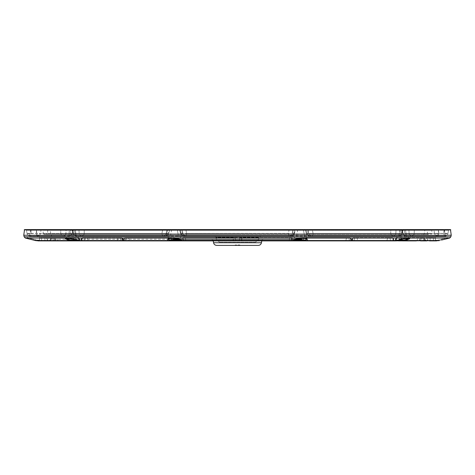 <?xml version="1.0" encoding="UTF-8"?>
<svg xmlns="http://www.w3.org/2000/svg" width="475" height="475" viewBox="0 0 475 475"><rect width="100%" height="100%" fill="white"/><g stroke="black" fill="none" stroke-linecap="round" stroke-linejoin="round"><path stroke-width="0.36" stroke-dasharray="2.38 1.78" d="M255.443 242.179L219.557 242.179L255.443 242.179L258.566 239.756L258.994 237.381L260.585 236.045L214.415 236.045L260.585 236.045M173.078 239.275L50.172 239.275L49.21 240.356L425.79 240.356L49.21 240.356L48.456 240.89L429.442 240.89M50.172 239.275L301.922 239.275M295.521 239.275L179.479 239.275M423.118 236.045L51.882 236.045L423.118 236.045L423.914 235.38L51.086 235.38L50.184 230.262L49.394 229.597L425.606 229.597L49.394 229.597M213.222 240.89L211.856 239.275L263.144 239.275L211.856 239.275M258.275 245.403L216.725 245.403M239.697 244.922L240.154 245.237L234.787 245.403L240.213 245.403L234.846 245.237L239.697 244.922L235.303 244.922M48.569 229.597L426.431 229.597L48.569 229.597L47.767 230.333L47.47 233.7L427.53 233.7L47.47 233.7L46.669 234.436L428.331 234.436L427.53 233.7L427.233 230.333L47.767 230.333L427.233 230.333L426.431 229.597M428.331 234.436L46.669 234.436M237.5 234.436L44.157 234.436L237.5 234.436M44.157 234.436L43.35 233.7L431.65 233.7L43.35 233.7L43.059 230.333L42.251 229.597L432.749 229.597L42.251 229.597M24.54 229.597L450.46 229.597M66.696 229.597L66.043 230.262L70.811 230.262L66.043 230.262L65.93 233.379L70.146 233.379A3.224 0.891 90 0 1 69.267 236.045L37.299 236.045L69.267 236.045A3.224 2.707 -90 0 0 71.933 233.379L72.812 230.262L73.364 230.179L72.812 230.262L71.933 233.379A3.224 2.707 90 0 1 69.267 236.045A3.224 0.891 90 0 0 70.146 233.379L63.407 233.765L60.747 233.379L65.93 233.379L66.043 230.262L60.729 230.262L60.747 233.379A3.224 2.707 -90 0 0 63.407 236.045L37.299 236.045A3.224 3.224 -90 0 0 40.47 233.379L40.981 230.262L41.776 229.597L36.195 229.597L36.516 230.262L26.446 230.262L27.039 233.379A3.224 3.224 -90 0 0 30.21 236.045A3.224 0.914 90 0 0 31.113 233.379L30.744 230.262L40.981 230.262L40.47 233.379L71.933 233.379L72.378 233.682L71.933 233.379C72.794 233.842 72.194 233.842 70.146 233.379L70.811 230.262L72.812 230.262L70.811 230.262L70.977 229.597L70.146 233.379C72.194 233.842 72.794 233.842 71.933 233.379L40.47 233.379A3.224 3.224 90 0 1 37.299 236.045A3.224 1.098 90 0 1 36.213 233.379L36.516 230.262L36.213 233.379A3.224 1.098 -90 0 0 37.299 236.045L30.21 236.045A3.224 0.914 -90 0 0 31.113 233.379L36.213 233.379C38.487 233.842 39.906 233.842 40.47 233.379C39.906 233.842 38.487 233.842 36.213 233.379L28.399 233.765L27.039 233.421L31.113 233.379L31.023 229.597L73.477 229.597L25.644 229.597L66.708 229.597L25.65 229.597L26.446 230.262L25.644 229.597L26.44 230.25L30.744 230.262L31.023 229.597L25.656 229.597L26.44 230.25L27.039 233.379L26.446 230.262L60.729 230.262L60.064 229.597L60.729 230.262L66.043 230.262L66.708 229.597L74.147 229.597L36.195 229.597L41.776 229.597L40.981 230.262L36.516 230.262L36.195 229.597L25.638 229.597M179.758 229.597L181.818 229.597L178.855 229.597L179.746 229.597L180.381 230.262L179.758 229.597L293.182 229.597L182.364 229.597M181.195 229.597L181.984 230.244L181.195 229.597L186.188 229.597L185.998 230.262L289.002 230.262L185.998 230.262L186.592 233.379A3.224 0.831 90 0 1 185.773 236.045L289.228 236.045A3.224 0.831 90 0 1 288.408 233.379L289.002 230.262L288.408 233.379C290.706 233.842 292.042 233.842 292.404 233.379L292.992 230.262L294.619 230.262L289.002 230.262L292.992 230.262L293.782 229.597L292.992 230.262L292.042 233.379L292.974 230.262L292.404 233.379A3.224 3.224 90 0 1 289.228 236.045L185.773 236.045A3.224 0.831 -90 0 0 186.592 233.379L288.408 233.379A3.224 0.831 -90 0 0 289.228 236.045L289.222 236.045A3.224 3.224 90 0 0 292.404 233.379C292.042 233.842 290.706 233.842 288.408 233.379L186.592 233.379C184.294 233.842 182.958 233.842 182.596 233.379C182.958 233.842 184.294 233.842 186.592 233.379L185.998 230.262L182.008 230.262L181.218 229.597L182.008 230.262L182.958 233.379L182.026 230.262L182.596 233.379L181.818 229.597L182.026 230.262L185.998 230.262L186.206 229.597L296.145 229.597L186.711 229.597M435.652 229.597L443.977 229.597L438.805 229.597L438.484 230.262L438.805 229.597L401.523 229.597L449.356 229.597L400.995 229.597M438.496 229.597L433.224 229.597L434.019 230.262L402.188 230.262L403.067 233.379L402.188 230.262L401.636 230.179L434.019 230.262L434.53 233.379L403.067 233.379L402.622 233.682L403.067 233.379C402.206 233.842 402.806 233.842 404.854 233.379L404.189 230.262L402.188 230.262L404.189 230.262L404.023 229.597L404.854 233.379C402.806 233.842 402.206 233.842 403.067 233.379L434.53 233.379L434.019 230.262L438.484 230.262L438.787 233.379C436.513 233.842 435.094 233.842 434.53 233.379C435.094 233.842 436.513 233.842 438.787 233.379L446.601 233.765L447.961 233.421L443.887 233.379L443.977 229.597L449.344 229.597L443.977 229.597L444.256 230.262L448.554 230.262L449.35 229.597L448.56 230.25L449.344 229.597L448.56 230.25L444.256 230.262L434.019 230.262L433.224 229.597L434.702 229.597M394.185 229.597L396.696 229.597L396.008 230.262L400.585 230.262L396.008 230.262L395.835 233.379L399.873 233.379L400.585 230.262L399.873 233.379A3.224 1.075 90 0 1 398.81 236.045L311.897 236.045L398.81 236.045A3.224 2.506 -90 0 0 401.28 233.379A3.224 2.506 90 0 1 398.81 236.045L393.205 236.045A3.224 2.672 -90 0 0 395.835 233.379L399.873 233.379A3.224 1.075 -90 0 1 398.81 236.045L311.897 236.045A3.224 3.224 -90 0 1 308.72 233.379L306.998 233.379A3.224 2.547 -90 0 0 309.504 236.045L311.897 236.045A3.224 1.158 -90 0 0 313.037 233.379L401.28 233.379L402.224 230.262L402.972 230.167L400.585 230.262L402.224 230.262L401.375 233.421C402.254 233.807 402.01 233.86 400.657 233.575L313.037 233.379A3.224 1.158 90 0 1 311.897 236.045A3.224 3.224 90 0 1 308.72 233.379L308.162 230.262L307.372 229.597L402.842 229.597L396.696 229.597L396.008 230.262L395.835 233.379A3.224 2.672 -90 0 1 393.205 236.045A3.224 2.506 90 0 1 390.735 233.379L390.782 230.262L396.008 230.262L390.782 230.262L390.735 233.379A3.224 2.506 -90 0 0 393.205 236.045L309.504 236.045A3.224 1.158 90 0 1 308.364 233.379L307.456 230.262L308.364 233.379L395.835 233.379L308.364 233.379A3.224 1.158 -90 0 0 309.504 236.045A3.224 2.547 -90 0 1 306.998 233.379L306.399 233.706L306.998 233.379C305.959 233.842 306.411 233.842 308.364 233.379C306.411 233.842 305.959 233.842 306.998 233.379L306.221 230.262L305.36 230.167L307.456 230.262L306.221 230.262L306.998 233.379L310.08 233.765L313.037 233.379L312.467 230.262L308.162 230.262L312.467 230.262L313.037 233.379L308.91 233.575L308.162 230.262L307.372 229.597L305.633 229.597L307.378 229.597L305.633 229.597L306.221 230.262L305.633 229.597L304.582 229.597L307.171 229.597L304.843 229.597M445.675 236.853L437.469 236.853L445.675 236.853L444.392 229.597L438.746 229.597L444.392 229.597M406.701 236.853L398.495 236.853L406.701 236.853L398.495 236.853L406.701 236.853L405.418 229.597L399.772 229.597L405.418 229.597L406.701 236.853M304.665 236.853L296.459 236.853L304.665 236.853L296.459 236.853L304.665 236.853L303.382 229.597L297.736 229.597L303.382 229.597L304.665 236.853M178.541 236.853L170.335 236.853L178.541 236.853L170.335 236.853L178.541 236.853L177.264 229.597L171.618 229.597L177.264 229.597L178.541 236.853M76.505 236.853L68.299 236.853L76.505 236.853L68.299 236.853L76.505 236.853L75.228 229.597L69.582 229.597L75.228 229.597L76.505 236.853M72.147 229.597L71.256 229.597L72.776 230.262L74.415 230.262L72.028 230.167L71.256 229.597L72.158 229.597L71.25 229.597L170.412 229.597L69.582 229.597L68.299 236.853L69.582 229.597M37.531 236.853L29.325 236.853L37.531 236.853L36.254 229.597L30.608 229.597L36.254 229.597M177.264 229.597L171.618 229.597L177.264 229.597M303.382 229.597L297.736 229.597L303.382 229.597M405.418 229.597L399.772 229.597L405.418 229.597M451.25 235.244L23.75 235.244M180.85 233.765L181.165 233.379L182.602 233.379L181.165 233.379A3.224 2.66 90 0 0 183.783 236.045A3.224 0.837 90 0 1 182.958 233.379L294.203 233.575L180.797 233.575L181.165 233.379L180.381 230.262L179.633 230.161L182.05 230.262L180.381 230.262L181.165 233.379L180.85 233.765L182.958 233.379A3.224 0.837 -90 0 0 183.783 236.045L185.773 236.045A3.224 3.224 -90 0 1 182.596 233.379L182.596 233.379A3.224 3.224 -90 0 0 185.773 236.045L289.222 236.045A3.224 3.224 0 0 0 292.404 233.409L293.016 230.244L293.776 229.597L292.95 230.262L293.182 229.597L292.636 229.597M291.217 236.045A3.224 3.224 0 0 0 294.322 233.706L294.316 233.712A3.224 3.224 0 0 1 291.217 236.045A3.224 0.837 90 0 0 292.042 233.379A3.224 0.837 -90 0 1 291.217 236.045A3.224 2.66 -90 0 0 293.835 233.379L292.398 233.379L293.835 233.379A3.224 2.66 90 0 1 291.217 236.045L289.222 236.045A3.224 3.224 0 0 0 292.404 233.409L293.016 230.244L293.805 229.597L288.289 229.597M447.961 233.379L409.07 233.379L411.593 233.765L414.253 233.379L414.271 230.262L408.957 230.262L414.271 230.262L414.253 233.379L447.961 233.379A3.224 3.224 -90 0 1 444.79 236.045A3.224 0.914 90 0 1 443.887 233.379L438.787 233.379L438.484 230.262L444.256 230.262L443.887 233.379A3.224 0.914 -90 0 0 444.79 236.045L405.733 236.045A3.224 0.891 -90 0 1 404.854 233.379A3.224 0.891 -90 0 0 405.733 236.045L437.701 236.045A3.224 1.098 -90 0 0 438.787 233.379A3.224 1.098 -90 0 1 437.701 236.045L444.79 236.045A3.224 3.224 0 0 0 447.961 233.421L448.554 230.262L447.961 233.379A3.224 3.224 90 0 1 444.79 236.045L411.593 236.045L444.79 236.045A3.224 3.224 0 0 0 447.961 233.421L448.56 230.25L414.271 230.262L414.936 229.597L449.344 229.597M439.137 240.659L437.065 240.89A0.808 0.493 90 0 0 437.552 240.219A0.808 0.493 -90 0 1 437.065 240.89L439.381 240.599L439.446 239.958L437.552 240.219L447.688 237.66L439.446 239.958L439.428 240.588M447.545 236.853L435.599 236.853L447.545 236.853L447.688 237.66L448.673 238.308L446.447 238.848M397.854 240.219L396.293 240.219A0.808 0.772 -90 0 1 395.532 240.89L396.756 240.599L397.254 239.958L396.756 240.599L403.572 238.83L408.346 238.308L409.628 238.83L406.742 240.083L402.378 240.89L402.402 240.219L404.498 239.958C407.235 239.139 408.654 238.474 408.761 237.975L407.544 237.66L402.598 238.337L396.293 240.219L402.598 238.337L406.647 237.702L408.755 237.975L408.524 238.331M402.598 236.853L408.571 236.853L402.598 236.853M168.12 238.907L169.231 239.958L168.53 240.599L167.604 240.083L168.013 238.83L172.241 238.308L177.804 238.83L181.349 240.083L181.699 240.599L181.367 240.89L170.293 240.89L293.633 240.89A0.808 0.76 90 0 0 294.381 240.219L304.261 240.219L305.769 239.958L306.88 238.907M294.589 236.853L294.049 239.922C294.648 238.794 297.017 238.058 301.138 237.702L302.45 237.66C305.128 237.714 306.601 238.1 306.874 238.812C306.601 238.094 305.122 237.714 302.45 237.66C297.706 237.856 294.904 238.61 294.049 239.922L294.589 236.853L306.535 236.853L294.589 236.853L306.535 236.853L294.589 236.853L294.049 239.922M294.043 239.958L293.301 240.599L181.699 240.599L180.957 239.958L180.619 240.219L180.951 239.922C180.352 238.794 177.982 238.058 173.862 237.702L172.55 237.66C177.294 237.856 180.096 238.61 180.951 239.922L180.411 236.853L168.465 236.853L180.411 236.853L168.465 236.853L168.12 238.812L172.55 237.66C169.872 237.714 168.399 238.1 168.126 238.812L172.277 238.325C177.87 238.794 180.773 239.352 180.981 240L180.951 239.922M72.402 236.853L78.375 236.853L72.402 236.853M72.402 238.337L78.707 240.219L72.402 238.337L67.456 237.66L72.402 238.337M66.476 238.331L66.239 237.975L67.456 237.66L66.245 237.975C66.34 238.48 67.759 239.139 70.502 239.958L77.146 240.219M37.448 240.219L27.312 237.66L35.554 239.958L39.995 240.219L37.448 240.219A0.808 0.493 90 0 0 37.935 240.89A0.808 0.493 -90 0 1 37.448 240.219M27.455 236.853L27.312 237.66L27.455 236.853L39.401 236.853L27.455 236.853M168.12 238.812L168.465 236.853L180.411 236.853M169.231 239.958L180.619 240.219A0.808 0.76 90 0 0 181.367 240.89L304.707 240.89L306.47 240.599L305.769 239.958M237.5 235.244L23.833 235.244L237.5 235.244M70.502 239.958L70.104 240.599L68.257 240.083L65.372 238.83L66.654 238.308L71.428 238.83L79.468 240.89A0.808 0.772 90 0 1 78.707 240.219L78.707 240.219A0.808 0.772 -90 0 0 79.468 240.89L72.622 240.89L72.598 240.219M37.923 240.89L72.622 240.89L35.619 240.599L26.333 238.308L35.619 240.599L35.554 239.958L35.619 240.599L26.321 238.308L27.312 237.66M443.787 239.501L444.327 239.364M293.633 240.89L293.301 240.599L293.651 240.083L297.196 238.83L302.759 238.308L306.987 238.83L307.396 240.083L306.47 240.599L396.898 240.564L395.532 240.89A0.808 0.772 90 0 0 396.293 240.219L402.402 240.219M45.558 240.89L49.353 240.89A0.808 0.76 -90 0 0 50.071 240.356A0.808 0.76 -90 0 1 49.353 240.89L76.534 240.89A0.808 0.463 -90 0 1 76.101 240.356L49.928 240.356L54.75 240.356L55.005 238.195L57.19 238.195L57.932 240.356L54.75 240.356L79.456 240.356A0.808 0.671 -90 0 0 80.085 240.89L80.637 240.89L80.085 240.89A0.808 0.671 -90 0 1 79.456 240.356L78.814 240.356L79.883 240.356L79.456 240.356L78.802 238.195L79.883 240.356L80.637 240.89L79.752 240.89L80.637 240.89L79.883 240.356L79.093 238.195L78.357 238.195L78.814 240.356L76.101 240.356L78.814 240.356L78.357 238.195L78.802 238.195A0.808 0.671 -90 0 0 78.173 237.66L51.532 237.66L78.333 237.66L73.88 237.66L73.233 238.195L72.58 240.356L76.101 240.356L75.65 238.195L76.101 240.356A0.808 0.463 90 0 0 76.534 240.89L79.752 240.89M233.273 240.89L180.939 240.89L233.273 240.89M392.35 237.66L353.341 237.66L392.54 237.66L392.154 237.66L393.294 238.195L394.084 240.356L394.844 240.89L393.543 240.89A0.808 0.487 -90 0 1 393.086 240.356L393.549 240.356A0.808 0.635 -90 0 0 394.143 240.89A0.808 0.635 90 0 1 393.549 240.356L394.084 240.356L393.086 240.356L392.611 238.195L393.294 238.195L394.084 240.356L394.844 240.89L351.5 240.89A0.808 0.641 90 0 0 352.106 240.356L357.622 240.356L351.601 240.356L352.593 240.356L351.601 240.356L352.082 240.356L352.735 238.195L357.141 238.195L354.73 238.195L354.101 240.356L354.73 238.195L352.391 238.195L353.067 238.195L352.593 240.356L386.965 240.356L387.582 238.195L389.969 238.195L390.444 240.356L352.593 240.356L353.067 238.195L387.582 238.195L352.391 238.195L352.735 238.195L352.106 240.356L351.5 240.89M118.898 240.89L121.505 240.89L118.898 240.89M352.527 240.89L302.023 240.89L306.238 240.89L305.977 240.356L302.741 240.356L303.483 238.195L305.704 238.195L305.977 240.356L350.692 240.356A0.808 0.457 90 0 0 351.126 240.89A0.808 0.457 90 0 1 350.692 240.356L302.741 240.356A0.808 0.76 90 0 1 302.023 240.89L352.527 240.89L351.773 240.356L352.527 240.89M174.23 240.89L173.476 240.356L172.686 238.195L173.476 240.356L171.831 240.356L173.339 240.356A0.808 0.76 -90 0 0 174.052 240.89L172.977 240.89L174.052 240.89A0.808 0.76 90 0 1 173.339 240.356L174.23 240.89L170.293 240.89A0.808 0.457 90 0 0 170.739 240.219M433.42 240.89L433.408 240.356L433.42 240.89L436.632 240.89L435.872 240.356L433.408 240.356L435.872 240.356L435.082 238.195L435.872 240.356L424.442 240.356L424.674 238.195L426.823 238.195L427.577 240.356A0.808 0.772 -90 0 0 428.302 240.89L426.793 240.89A0.808 0.808 -90 0 0 427.548 240.356A0.808 0.808 -90 0 1 426.793 240.89L304.707 240.89A0.808 0.457 90 0 1 304.261 240.219M291.228 237.66L240.706 237.66L291.899 237.66L291.228 237.66L291.407 238.195L292.659 238.195L293.449 240.356L291.62 240.356L293.336 240.356A0.808 0.772 -90 0 0 294.061 240.89L291.828 240.89L291.62 240.356L239.162 240.356L238.408 240.89L239.162 240.356L241.615 240.356L241.597 240.89L238.408 240.89L241.799 240.89L241.781 240.356L241.799 240.89L291.828 240.89L238.408 240.89L292.832 240.89L289.079 240.89L289.287 240.356L289.079 240.89M402.378 240.89L398.466 240.89A0.808 0.463 -90 0 0 398.899 240.356L402.42 240.356L396.186 240.356L398.899 240.356L399.35 238.195L401.767 238.195L402.42 240.356L424.929 240.356A0.808 0.76 90 0 0 425.647 240.89A0.808 0.76 90 0 1 424.929 240.356L424.187 238.195L424.929 240.356L402.42 240.356A0.808 0.671 -90 0 0 403.049 240.89A0.808 0.671 90 0 1 402.42 240.356L401.767 238.195L399.35 238.195L398.899 240.356A0.808 0.463 90 0 1 398.466 240.89M80.78 240.89L121.505 240.89A0.808 0.641 -90 0 1 120.899 240.356L117.378 240.356A0.808 0.487 90 0 1 116.921 240.89L80.156 240.89L80.916 240.356L123.399 240.356L122.407 240.356L121.933 238.195L122.609 238.195L122.265 238.195L122.894 240.356L123.399 240.356L122.894 240.356L122.265 238.195L122.609 238.195L121.933 238.195L122.407 240.356L120.899 240.356L120.27 238.195L122.265 238.195L117.859 238.195L117.378 240.356L80.916 240.356L81.914 240.356L80.156 240.89M169.581 237.66L124.777 237.66L170.798 237.66L169.581 237.66L169.296 238.195L171.517 238.195L172.259 240.356A0.808 0.76 90 0 0 172.977 240.89L123.061 240.89L172.092 240.89L171.831 240.356L172.092 240.89M350.847 240.89L351.601 240.356L352.391 238.195L351.601 240.356L350.847 240.89L393.543 240.89A0.808 0.487 90 0 1 393.086 240.356L390.444 240.356L393.086 240.356L392.611 238.195L389.969 238.195L392.611 238.195L392.148 237.66L389.512 237.66L392.148 237.66A0.808 0.487 90 0 1 392.611 238.195L393.294 238.195L392.926 238.195L393.549 240.356L357.622 240.356A0.808 0.487 -90 0 0 358.079 240.89A0.808 0.487 -90 0 1 357.622 240.356L393.549 240.356L392.926 238.195L357.141 238.195L357.622 240.356L357.141 238.195L392.926 238.195A0.808 0.635 -90 0 0 392.332 237.66M183.772 237.66L234.294 237.66L183.142 237.66L183.772 237.66L183.38 240.356L181.551 240.356L235.838 240.356L235.054 238.195L233.368 238.195L233.385 240.356L233.368 238.195L235.054 238.195L235.838 240.356L185.713 240.356L185.921 240.89L185.713 240.356L181.551 240.356L233.219 240.356L233.201 240.89L233.219 240.356L183.38 240.356L183.172 240.89L233.201 240.89M305.11 237.66L349.814 237.66A0.808 0.457 90 0 1 350.241 238.195L305.704 238.195L350.241 238.195L350.692 240.356L350.241 238.195L350.983 238.195L351.773 240.356L350.983 238.195L349.814 237.66A0.808 0.457 90 0 1 350.241 238.195L350.669 238.195A0.808 0.659 90 0 0 350.051 237.66A0.808 0.659 -90 0 1 350.669 238.195L350.223 237.66L303.121 237.66L350.223 237.66L304.202 237.66L305.419 237.66L306.238 240.89M388.176 237.66L353.531 237.66L388.176 237.66A0.808 0.635 -90 0 0 387.582 238.195L386.965 240.356A0.808 0.635 -90 0 1 386.365 240.89A0.808 0.635 -90 0 0 386.965 240.356L390.444 240.356L389.969 238.195L387.582 238.195A0.808 0.635 -90 0 1 388.176 237.66L389.512 237.66L389.969 238.195A0.808 0.487 90 0 0 389.512 237.66M88.635 240.89A0.808 0.635 90 0 1 88.035 240.356L122.407 240.356A0.808 0.487 90 0 0 122.865 240.89A0.808 0.487 -90 0 1 122.407 240.356L84.556 240.356L85.031 238.195L121.933 238.195A0.808 0.487 90 0 0 121.469 237.66L86.824 237.66L121.469 237.66A0.808 0.487 -90 0 1 121.933 238.195L87.418 238.195L88.035 240.356A0.808 0.635 90 0 0 88.635 240.89L123.53 240.89L122.894 240.356A0.808 0.641 -90 0 0 123.5 240.89M82.65 237.66L121.849 237.66L82.65 237.66L82.074 238.195L81.451 240.356A0.808 0.635 90 0 1 80.857 240.89A0.808 0.635 -90 0 0 81.451 240.356L82.074 238.195L81.706 238.195L82.389 238.195L81.914 240.356L84.556 240.356L81.914 240.356L82.389 238.195L85.031 238.195L81.706 238.195L117.859 238.195L82.074 238.195A0.808 0.635 90 0 1 82.668 237.66M423.623 240.89L423.379 240.356L420.25 240.356L420.5 240.89L423.623 240.89L423.124 238.195L424.282 238.195L423.528 237.66L396.827 237.66L423.522 237.66L399.784 237.66L401.12 237.66L401.767 238.195L424.187 238.195A0.808 0.76 90 0 0 423.468 237.66A0.808 0.76 90 0 1 424.187 238.195L401.767 238.195A0.808 0.671 90 0 0 401.137 237.66M171.297 237.66L128.185 237.66L171.297 237.66L171.558 238.195L172.686 238.195L171.558 238.195L171.297 237.66L172.686 238.195L171.926 237.66M56.258 240.89L55.498 240.356L56.258 240.89L50.558 240.356L50.326 238.195L48.177 238.195L47.423 240.356A0.808 0.772 -90 0 1 46.698 240.89L41.58 240.89L41.604 238.195L39.918 238.195L48.177 238.195A0.808 0.772 90 0 1 48.901 237.66L40.672 237.66L48.901 237.66A0.808 0.772 -90 0 0 48.177 238.195L53.491 238.195L53.271 237.66L53.954 237.66L50.107 237.66L53.271 237.66L53.491 238.195L54.708 238.195L55.498 240.356L53.723 240.356L53.491 238.195L53.723 240.356L55.498 240.356L54.637 238.195L50.326 238.195L50.558 240.356L39.128 240.356L47.453 240.356A0.808 0.808 90 0 0 48.207 240.89A0.808 0.808 90 0 1 47.453 240.356L39.128 240.356L50.558 240.356L50.783 240.89L48.456 240.89M430.113 240.89L430.101 240.356L430.113 240.89L428.302 240.89A0.808 0.772 -90 0 1 427.577 240.356L435.872 240.356A0.808 0.808 90 0 0 436.626 240.89A0.808 0.808 -90 0 1 435.872 240.356L435.082 238.195L434.328 237.66A0.808 0.808 -90 0 1 435.082 238.195L434.328 237.66L421.046 237.66L434.328 237.66L433.378 237.66L435.082 238.195L433.396 238.195L433.408 240.356L433.396 238.195L435.082 238.195L426.823 238.195L435.082 238.195L435.872 240.356L436.632 240.89M241.597 240.89L241.632 238.195L289.501 238.195L289.708 237.66L289.501 238.195L291.614 238.195A0.808 0.772 90 0 0 290.89 237.66L291.614 238.195L292.582 238.195L290.89 237.66L291.858 237.66A0.808 0.772 90 0 1 292.582 238.195L291.899 237.66L292.659 238.195L291.407 238.195L291.947 240.89M420.5 240.89L420.25 240.356L396.186 240.356A0.808 0.463 90 0 1 395.752 240.89L416.349 240.89A0.808 0.76 -90 0 0 417.068 240.356L417.81 238.195L423.124 238.195L422.875 237.66L423.124 238.195L424.282 238.195L423.528 237.66L401.12 237.66M44.947 237.66L45.909 237.66L44.935 237.66L44.917 238.195L46.663 238.195A0.808 0.808 90 0 0 45.909 237.66L53.913 237.66L45.909 237.66A0.808 0.808 90 0 1 46.663 238.195L54.637 238.195A0.808 0.772 -90 0 0 53.913 237.66A0.808 0.772 -90 0 1 54.637 238.195L44.917 238.195L44.899 240.356L44.917 238.195L41.604 238.195L44.917 238.195L44.929 237.66L45.909 237.66M258.566 239.756L216.434 239.756L258.566 239.756M219.557 242.179L216.434 239.756L216.006 237.381L258.994 237.381L216.006 237.381C216.368 237.167 215.834 236.722 214.415 236.045M80.815 229.597L78.304 229.597L78.992 230.262L79.165 233.379A3.224 2.672 90 0 0 81.795 236.045A3.224 2.506 -90 0 0 84.265 233.379L84.218 230.262L78.992 230.262L84.218 230.262L84.265 233.379A3.224 2.506 90 0 1 81.795 236.045L165.496 236.045A3.224 1.158 -90 0 0 166.636 233.379L167.544 230.262L166.636 233.379L79.165 233.379L166.636 233.379A3.224 1.158 90 0 1 165.496 236.045A3.224 2.547 90 0 0 168.002 233.379L168.601 233.706L168.002 233.379C169.041 233.842 168.589 233.842 166.636 233.379C168.589 233.842 169.041 233.842 168.002 233.379L168.779 230.262L169.64 230.167L167.544 230.262L168.779 230.262L169.367 229.597L168.779 230.262L168.002 233.379L164.92 233.765L161.963 233.379L162.533 230.262L161.963 233.379L166.09 233.575L166.844 230.25L162.533 230.262L166.838 230.262L167.633 229.597L162.254 229.597L169.48 229.597M167.633 229.597L166.838 230.262L166.482 232.216L166.826 230.262L166.28 233.379A3.224 3.224 -90 0 1 163.103 236.045A3.224 1.158 90 0 1 161.963 233.379A3.224 1.158 -90 0 0 163.103 236.045L76.19 236.045A3.224 2.506 90 0 1 73.72 233.379L161.963 233.379L73.72 233.379L72.776 230.262L73.72 233.379A3.224 2.506 -90 0 0 76.19 236.045A3.224 1.075 -90 0 1 75.127 233.379L74.415 230.262L75.127 233.379L79.165 233.379L73.257 233.765L73.625 233.421C72.746 233.807 72.99 233.86 74.343 233.575L75.127 233.379A3.224 1.075 90 0 0 76.19 236.045L81.795 236.045A3.224 2.672 90 0 1 79.165 233.379L78.992 230.262L78.304 229.597L81.92 229.597M169.367 229.597L170.157 229.597M170.406 229.597L169.64 230.167L170.377 229.597M403.697 229.597L433.2 229.597M78.292 229.597L72.052 229.597M162.254 229.597L162.533 230.262L162.254 229.597L72.158 229.597L72.776 230.262L162.533 230.262L72.776 230.262L72.158 229.597L162.414 229.597M167.847 229.597L85.162 229.597M402.853 229.597L403.744 229.597L402.972 230.167L403.744 229.597L400.793 229.597L403.75 229.597L307.367 229.597L402.491 229.597M402.948 229.597L400.793 229.597L400.585 230.262L400.793 229.597L393.68 229.597M396.613 229.597L305.52 229.597M304.623 229.597L305.36 230.167L304.588 229.597L393.08 229.597M71.303 229.597L41.776 229.597M72.812 230.262L73.477 229.597L72.812 230.262L40.981 230.262L72.812 230.262M289.002 230.262L288.794 229.597L289.002 230.262M294.203 233.575L295.373 230.167L294.619 230.262L295.242 229.597L294.619 230.262L296.139 229.597L295.343 229.597M167.829 229.597L167.544 230.262L84.218 230.262L167.544 230.262L167.829 229.597L84.835 229.597L84.218 230.262L84.835 229.597M74.415 230.262L74.207 229.597L74.415 230.262L78.992 230.262L74.415 230.262M401.512 229.597L400.864 229.597L402.188 230.262L401.523 229.597L434.382 229.597M408.957 230.262L408.292 229.597L408.957 230.262L404.189 230.262L408.957 230.262L409.07 233.379L408.957 230.262M447.961 233.421L448.56 230.25L414.271 230.262L414.936 229.597M293.746 229.597L292.95 230.262L294.619 230.262L293.835 233.379L294.619 230.262L182.008 230.262L292.974 230.262L293.182 229.597M307.171 229.597L307.456 230.262L390.782 230.262L307.456 230.262L307.171 229.597L389.838 229.597M390.782 230.262L390.165 229.597L390.782 230.262M402.224 230.262L402.842 229.597L402.224 230.262L312.467 230.262L312.746 229.597L312.467 230.262L402.224 230.262M73.257 233.765L72.022 230.167L73.097 233.73A3.224 3.224 0 0 0 76.19 236.045L163.103 236.045A3.224 3.224 90 0 0 166.28 233.379L168.002 233.379A3.224 2.547 90 0 1 165.496 236.045L76.19 236.045A3.224 3.224 0 0 1 73.097 233.73L73.625 233.421M181.218 229.597L182.05 230.262L182.596 233.379C183.018 235.036 184.074 235.927 185.778 236.045A3.224 3.224 0 0 1 182.596 233.409L181.984 230.244L182.596 233.409A3.224 3.224 0 0 0 185.773 236.045L289.228 236.045C290.926 235.927 291.983 235.036 292.398 233.379L292.398 233.379C291.983 235.036 290.926 235.927 289.222 236.045M293.835 233.379L294.15 233.765M181.165 233.379A3.224 2.66 -90 0 0 183.783 236.045A3.224 3.224 0 0 1 180.678 233.706L179.627 230.167L180.797 233.575M401.743 233.765L402.978 230.167L401.903 233.73L401.375 233.421M27.039 233.379L60.747 233.379L60.729 230.262L26.446 230.262L27.039 233.421A3.224 3.224 0 0 0 30.21 236.045L30.21 236.045A3.224 3.224 -90 0 1 27.039 233.379L60.747 233.379A3.224 2.707 90 0 0 63.407 236.045L30.21 236.045L63.407 236.045A3.224 2.559 -90 0 0 65.93 233.379A3.224 2.559 90 0 1 63.407 236.045L37.299 236.045M403.067 233.379A3.224 2.707 -90 0 0 405.733 236.045A3.224 2.707 90 0 1 403.067 233.379M434.53 233.379A3.224 3.224 -90 0 0 437.701 236.045A3.224 3.224 90 0 1 434.53 233.379M414.253 233.379A3.224 2.707 90 0 1 411.593 236.045A3.224 2.559 90 0 1 409.07 233.379A3.224 2.559 -90 0 0 411.593 236.045A3.224 2.707 -90 0 0 414.253 233.379M309.504 236.045L398.81 236.045A3.224 3.224 0 0 0 401.903 233.73A3.224 3.224 0 0 1 398.81 236.045L309.504 236.045A3.224 3.224 0 0 1 306.399 233.706A3.224 3.224 0 0 0 309.504 236.045M78.102 240.564L79.468 240.89L170.293 240.89L78.244 240.599L77.746 239.958L78.096 240.564C72.841 238.462 64.849 238.118 65.93 238.402L66.245 237.981L65.924 238.402M448.697 238.302L439.381 240.599L404.896 240.599L404.498 239.958M54.5 240.89L54.75 240.356L54.5 240.89L80.085 240.89M236.592 240.89L235.838 240.356L236.592 240.89L233.403 240.89L233.385 240.356L233.403 240.89M183.801 237.66L183.593 238.195L182.341 238.195L180.939 240.89A0.808 0.772 90 0 0 181.664 240.356L182.418 238.195L183.386 238.195L182.632 240.356L183.386 238.195L234.994 238.195L235.784 240.356L233.219 240.356L235.838 240.356L235.054 238.195L233.237 238.195L233.255 237.66L233.219 240.356L233.237 238.195L183.593 238.195L183.172 240.89M53.942 240.89L50.783 240.89L50.558 240.356L53.723 240.356L53.942 240.89M39.401 236.853L39.995 240.219L40.791 240.89L38.368 240.89L46.14 240.89M47.156 240.89L47.916 240.89M302.908 240.89L303.169 240.356L302.908 240.89L345.503 240.89A0.808 0.457 -90 0 0 345.937 240.356L346.382 238.195L348.775 238.195L349.422 240.356L301.661 240.356A0.808 0.76 90 0 1 300.948 240.89L300.794 240.89M128.642 240.89L129.497 240.89L129.063 240.356L125.578 240.356L126.225 238.195L128.618 238.195L129.063 240.356L171.831 240.356L129.063 240.356L128.618 238.195L171.558 238.195L124.331 238.195L123.684 240.356L123.227 240.356L124.308 240.356A0.808 0.457 -90 0 1 123.874 240.89A0.808 0.457 -90 0 0 124.308 240.356L172.259 240.356L123.227 240.356L125.578 240.356L123.684 240.356L124.331 238.195L126.225 238.195L125.578 240.356L129.063 240.356A0.808 0.457 90 0 0 129.497 240.89M169.557 237.66L168.88 240.89M421.058 240.89L421.277 240.356L421.058 240.89L424.217 240.89L424.442 240.356L419.502 240.356L430.101 240.356L419.502 240.356L427.577 240.356L426.823 238.195L421.509 238.195L421.277 240.356L421.509 238.195L424.674 238.195L424.217 240.89M293.093 240.89A0.808 0.772 -90 0 1 292.368 240.356L241.615 240.356L292.368 240.356A0.808 0.772 90 0 0 293.093 240.89L292.832 240.89M181.907 240.89A0.808 0.772 -90 0 0 182.632 240.356A0.808 0.772 90 0 1 181.907 240.89L180.939 240.89A0.808 0.772 -90 0 0 181.664 240.356L182.341 238.195L181.551 240.356L180.797 240.89M395.247 240.89L394.915 240.89A0.808 0.671 90 0 0 395.544 240.356A0.808 0.671 90 0 1 394.915 240.89M72.022 240.89L76.534 240.89M418.742 240.89L419.502 240.356L418.742 240.89M233.35 237.66L183.142 237.66L233.35 237.66L233.368 238.195L185.499 238.195L233.368 238.195L233.35 237.66M353.341 237.66L353.341 237.66A0.808 0.641 90 0 0 352.735 238.195A0.808 0.641 -90 0 1 353.341 237.66M126.849 237.66L128.185 237.66L126.849 237.66A0.808 0.659 -90 0 0 126.225 238.195A0.808 0.659 90 0 1 126.849 237.66M73.88 237.66L51.532 237.66A0.808 0.76 -90 0 0 50.813 238.195L49.928 240.356L50.718 238.195L49.928 240.356L51.621 240.356L52.125 237.66L51.876 238.195L50.718 238.195L55.005 238.195L55.254 237.66L54.75 240.356L51.621 240.356L51.377 240.89L51.876 238.195L57.19 238.195A0.808 0.76 -90 0 0 56.472 237.66A0.808 0.76 90 0 1 57.19 238.195L78.802 238.195L79.456 240.356L57.932 240.356L58.651 240.89A0.808 0.76 90 0 1 57.932 240.356L57.19 238.195L78.802 238.195A0.808 0.671 -90 0 0 78.173 237.66L51.532 237.66A0.808 0.76 -90 0 0 50.813 238.195L50.071 240.356L72.58 240.356A0.808 0.671 -90 0 1 71.951 240.89A0.808 0.671 90 0 0 72.58 240.356L73.233 238.195L78.357 238.195L50.813 238.195L73.233 238.195A0.808 0.671 -90 0 1 73.862 237.66M301.726 239.804L173.274 239.804M180.726 239.804L294.268 239.804M51.882 236.045L51.086 235.38L423.914 235.38L424.816 230.262L50.184 230.262L424.816 230.262L425.606 229.597M237.5 240.338L213.127 240.338L237.5 240.338M261.452 242.737L213.548 242.737M43.059 230.333L431.941 230.333L43.059 230.333M450.781 229.888L24.219 229.888M307.367 229.597L308.156 230.25L308.518 232.216L308.174 230.262L308.518 232.216L308.174 230.262L306.221 230.262L308.174 230.262L307.378 229.597M437.552 240.219L435.005 240.219L437.552 240.219M450.9 236.764L24.1 236.764M449.706 238.046L25.294 238.046M79.248 240.89A0.808 0.463 -90 0 1 78.814 240.356A0.808 0.463 90 0 0 79.248 240.89M236.544 240.89L235.784 240.356L236.544 240.89M351.939 240.89A0.808 0.659 -90 0 1 351.316 240.356L349.422 240.356L351.316 240.356L350.669 238.195L348.775 238.195L350.669 238.195L351.316 240.356A0.808 0.659 90 0 0 351.939 240.89M353.495 240.89A0.808 0.641 -90 0 0 354.101 240.356A0.808 0.641 90 0 1 353.495 240.89M84.099 240.89A0.808 0.487 -90 0 0 84.556 240.356L88.035 240.356L87.418 238.195L85.031 238.195L84.556 240.356A0.808 0.487 90 0 1 84.099 240.89M294.061 240.89A0.808 0.772 90 0 1 293.336 240.356L292.368 240.356L291.614 238.195L239.946 238.195L241.632 238.195L241.615 240.356L239.162 240.356L238.456 240.89L239.216 240.356L291.62 240.356L291.407 238.195L241.763 238.195L241.781 240.356L241.763 238.195L291.407 238.195L291.199 237.66M44.887 240.89L44.899 240.356L44.905 240.89M395.752 240.89A0.808 0.463 -90 0 0 396.186 240.356L417.068 240.356L417.81 238.195A0.808 0.76 90 0 1 418.528 237.66A0.808 0.76 -90 0 0 417.81 238.195L396.197 238.195L419.995 238.195L419.746 237.66L419.995 238.195L423.124 238.195L423.379 240.356L420.25 240.356L419.995 238.195L420.25 240.356L417.068 240.356A0.808 0.76 90 0 1 416.349 240.89M77.924 237.66A0.808 0.463 -90 0 1 78.357 238.195L77.93 237.66M234.234 237.66A0.808 0.808 -90 0 1 234.994 238.195A0.808 0.808 90 0 0 234.234 237.66M234.294 237.66A0.808 0.808 -90 0 1 235.054 238.195L235.838 240.356L236.598 240.89L235.838 240.356L235.054 238.195L234.294 237.66A0.808 0.808 90 0 1 235.054 238.195L234.294 237.66M356.683 237.66A0.808 0.487 -90 0 1 357.141 238.195A0.808 0.487 -90 0 0 356.683 237.66M355.336 237.66A0.808 0.641 -90 0 0 354.73 238.195A0.808 0.641 90 0 1 355.336 237.66M121.659 237.66A0.808 0.641 90 0 1 122.265 238.195A0.808 0.641 -90 0 0 121.659 237.66M171.879 237.66L172.591 238.195L173.339 240.356L172.259 240.356L173.339 240.356L172.591 238.195L171.517 238.195L172.591 238.195A0.808 0.76 -90 0 0 171.873 237.66M50.326 238.195L50.107 237.66L50.326 238.195M305.443 237.66L305.704 238.195L303.483 238.195A0.808 0.76 90 0 1 304.202 237.66L303.483 238.195L302.741 240.356A0.808 0.76 -90 0 1 302.023 240.89M172.977 240.89A0.808 0.76 -90 0 1 172.259 240.356L171.517 238.195L170.798 237.66A0.808 0.76 -90 0 1 171.517 238.195L169.296 238.195L168.762 240.89M433.378 237.66L433.396 238.195L430.083 238.195L433.396 238.195L433.372 237.66M399.778 237.66L399.35 238.195L396.643 238.195L399.35 238.195A0.808 0.463 90 0 1 399.784 237.66M166.826 230.262L168.779 230.262L166.826 230.262L167.622 229.597L166.826 230.262L166.476 232.257L166.826 230.262M409.07 233.379L404.854 233.379L409.07 233.379M350.039 240.89L349.422 240.356L348.775 238.195L303.442 238.195L303.169 240.356L349.422 240.356A0.808 0.659 90 0 0 350.039 240.89M352.135 240.89L352.593 240.356A0.808 0.487 90 0 1 352.135 240.89M390.901 240.89A0.808 0.487 -90 0 1 390.444 240.356A0.808 0.487 90 0 0 390.901 240.89M121.505 240.89A0.808 0.641 90 0 1 120.899 240.356L120.27 238.195L117.859 238.195A0.808 0.487 90 0 1 118.317 237.66A0.808 0.487 90 0 0 117.859 238.195L117.378 240.356A0.808 0.487 90 0 1 116.921 240.89M81.457 240.89A0.808 0.487 -90 0 0 81.914 240.356A0.808 0.487 90 0 1 81.457 240.89M123.061 240.89A0.808 0.659 -90 0 0 123.684 240.356A0.808 0.659 90 0 1 123.061 240.89M124.961 240.89A0.808 0.659 -90 0 0 125.578 240.356L124.961 240.89M56.115 240.89L55.391 240.356L47.453 240.356L55.391 240.356A0.808 0.772 -90 0 0 56.115 240.89M46.698 240.89A0.808 0.772 90 0 0 47.423 240.356L48.177 238.195L39.918 238.195L39.128 240.356A0.808 0.808 90 0 1 38.374 240.89A0.808 0.808 -90 0 0 39.128 240.356L38.368 240.89L41.598 240.89L41.604 238.195L39.918 238.195L39.128 240.356L38.368 240.89M345.503 240.89A0.808 0.457 90 0 0 345.937 240.356L346.382 238.195L302.314 238.195L303.442 238.195L303.703 237.66L303.169 240.356L301.524 240.356L300.77 240.89M300.948 240.89A0.808 0.76 -90 0 0 301.661 240.356L302.314 238.195L303.483 238.195L302.314 238.195L301.524 240.356M418.885 240.89A0.808 0.772 90 0 0 419.609 240.356L420.363 238.195L428.337 238.195L427.548 240.356L428.337 238.195L420.292 238.195L421.509 238.195L420.292 238.195L419.609 240.356L418.885 240.89M430.101 240.356L433.408 240.356L430.101 240.356L430.083 238.195L428.337 238.195L430.083 238.195L430.101 240.356M292.368 240.356L293.336 240.356L292.582 238.195L291.614 238.195L292.368 240.356M239.162 240.356L239.946 238.195L239.162 240.356L238.402 240.89L239.162 240.356L240.006 238.195L239.162 240.356M185.713 240.356L185.499 238.195L183.386 238.195L185.499 238.195L185.713 240.356M301.661 240.356L302.409 238.195L301.661 240.356M396.197 238.195L395.544 240.356L396.197 238.195A0.808 0.671 90 0 1 396.827 237.66A0.808 0.671 90 0 0 396.197 238.195M396.186 240.356L396.643 238.195L395.907 238.195L396.643 238.195L396.186 240.356M124.308 240.356L124.759 238.195L124.017 238.195L124.759 238.195L124.308 240.356M171.831 240.356L171.558 238.195L171.831 240.356M169.296 238.195L124.759 238.195L169.296 238.195M47.453 240.356L46.663 238.195L47.453 240.356M289.501 238.195L289.287 240.356L289.501 238.195M239.216 240.356L240.006 238.195L241.763 238.195L240.006 238.195L239.216 240.356M39.918 238.195L39.128 240.356L39.918 238.195L40.672 237.66A0.808 0.808 90 0 0 39.918 238.195M75.216 237.66A0.808 0.463 -90 0 1 75.65 238.195L75.222 237.66M185.292 237.66L185.499 238.195L185.292 237.66L184.11 237.66L183.386 238.195A0.808 0.772 -90 0 1 184.11 237.66M183.142 237.66L182.418 238.195A0.808 0.772 -90 0 1 183.142 237.66M346.815 237.66A0.808 0.457 -90 0 0 346.382 238.195A0.808 0.457 90 0 1 346.815 237.66M348.151 237.66A0.808 0.659 -90 0 1 348.775 238.195A0.808 0.659 90 0 0 348.151 237.66M303.127 237.66A0.808 0.76 90 0 0 302.409 238.195L303.121 237.66M353.531 237.66A0.808 0.487 -90 0 0 353.067 238.195A0.808 0.487 90 0 1 353.531 237.66M87.418 238.195A0.808 0.635 90 0 0 86.824 237.66A0.808 0.635 90 0 1 87.418 238.195M119.664 237.66A0.808 0.641 90 0 1 120.27 238.195A0.808 0.641 -90 0 0 119.664 237.66M82.846 237.66A0.808 0.487 -90 0 0 82.389 238.195L82.852 237.66M85.488 237.66A0.808 0.487 -90 0 0 85.031 238.195L85.488 237.66L86.824 237.66M397.076 237.66A0.808 0.463 90 0 0 396.643 238.195L397.07 237.66M124.759 238.195A0.808 0.457 -90 0 1 125.186 237.66A0.808 0.457 -90 0 0 124.759 238.195M124.949 237.66A0.808 0.659 -90 0 0 124.331 238.195A0.808 0.659 90 0 1 124.949 237.66M128.185 237.66A0.808 0.457 -90 0 1 128.618 238.195A0.808 0.457 90 0 0 128.185 237.66M41.628 237.66L41.604 238.195L41.622 237.66M428.337 238.195A0.808 0.808 -90 0 1 429.091 237.66A0.808 0.808 -90 0 0 428.337 238.195M421.088 237.66A0.808 0.772 90 0 0 420.363 238.195A0.808 0.772 -90 0 1 421.088 237.66M421.729 237.66L421.509 238.195L421.729 237.66M424.893 237.66L424.674 238.195L424.893 237.66M426.099 237.66A0.808 0.772 -90 0 1 426.823 238.195A0.808 0.772 -90 0 0 426.099 237.66M429.091 237.66L430.071 237.66L430.083 238.195L430.065 237.66M241.65 237.66L241.632 238.195L241.65 237.66M240.706 237.66A0.808 0.808 -90 0 0 239.946 238.195L240.706 237.66A0.808 0.808 90 0 0 239.946 238.195L240.706 237.66M240.766 237.66A0.808 0.808 -90 0 0 240.006 238.195A0.808 0.808 90 0 1 240.766 237.66M241.745 237.66L241.763 238.195L241.745 237.66M426.544 240.89L424.828 239.275M261.778 240.89L261.873 240.338C261.582 240.184 262.004 239.828 263.144 239.275M432.749 229.597L431.941 230.333L431.65 233.7L430.843 234.436M185.778 236.045C184.074 235.927 183.018 235.036 182.602 233.379L182.05 230.262L181.254 229.597M438.746 229.597L437.469 236.853M399.772 229.597L398.495 236.853L399.772 229.597M297.736 229.597L296.459 236.853L297.736 229.597M171.618 229.597L170.335 236.853L171.618 229.597M30.608 229.597L29.325 236.853M435.599 236.853L435.005 240.219L434.209 240.89M396.625 236.853L396.031 240.219L395.236 240.89L396.031 240.219L396.625 236.853M408.571 236.853L409.076 238.402L408.571 236.853M306.88 238.812L306.535 236.853L306.939 238.943L302.717 238.325C297.053 238.806 294.15 239.364 294.019 240M66.429 236.853L66.233 237.975L66.429 236.853M78.375 236.853L78.969 240.219L79.764 240.89L78.969 240.219L78.375 236.853M425.072 240.356L425.832 240.89L425.072 240.356L424.282 238.195L425.072 240.356M293.449 240.356L294.203 240.89L293.449 240.356L292.659 238.195L293.449 240.356M122.609 238.195L123.399 240.356L124.153 240.89L123.399 240.356L122.609 238.195L121.849 237.66L122.609 238.195M54.708 238.195L55.498 240.356L54.708 238.195L53.948 237.66L54.708 238.195M79.093 238.195L78.333 237.66L79.093 238.195M393.294 238.195L392.54 237.66L393.294 238.195M73.364 230.179L74.136 229.597L73.477 229.597L74.136 229.597L73.364 230.179L72.378 233.682L73.37 230.179M291.662 229.597L288.848 229.597M178.861 229.597L179.633 230.161L178.861 229.597L181.794 229.597M72.158 229.597L72.509 229.597M404.023 229.597L408.292 229.597M183.338 229.597L186.152 229.597M294.316 233.712L295.373 230.167L296.139 229.597L295.254 229.597M82.347 229.597L84.799 229.597M392.653 229.597L390.201 229.597M292.95 230.262L292.398 233.379L292.95 230.262M169.646 230.167L168.601 233.706L169.646 230.167M401.63 230.179L402.622 233.682A3.224 3.224 0 0 0 405.733 236.045A3.224 3.224 0 0 1 402.622 233.682L401.63 230.179M305.354 230.167L306.399 233.706L305.354 230.167M69.267 236.045A3.224 3.224 0 0 0 72.378 233.682A3.224 3.224 0 0 1 69.267 236.045M165.496 236.045A3.224 3.224 0 0 0 168.601 233.706A3.224 3.224 0 0 1 165.496 236.045M180.684 233.712A3.224 3.224 0 0 0 183.783 236.045M27.039 233.421A3.224 3.224 0 0 0 30.21 236.045M37.935 240.89L35.619 240.599L37.935 240.89M409.076 238.402L406.339 238.444C402.07 239.02 398.917 239.732 396.892 240.57M49.928 240.356L49.168 240.89L49.928 240.356M395.117 240.356L394.363 240.89L395.117 240.356L395.907 238.195L395.117 240.356M123.227 240.356L122.473 240.89L123.227 240.356L124.017 238.195L123.227 240.356M41.598 240.89L43.219 240.89M238.462 240.89L241.799 240.89M81.706 238.195L80.916 240.356L81.706 238.195L82.46 237.66L81.706 238.195M420.292 238.195L419.502 240.356L420.292 238.195L421.052 237.66L420.292 238.195M50.718 238.195L51.472 237.66L50.718 238.195M182.341 238.195L183.101 237.66L182.341 238.195M303.074 237.66L302.314 238.195L303.703 237.66M352.391 238.195L353.151 237.66L352.391 238.195M395.907 238.195L396.667 237.66L395.907 238.195M124.017 238.195L124.777 237.66L124.017 238.195M290.89 237.66L289.708 237.66"/><path stroke-width="0.71" d="M301.922 239.275L295.521 239.275M179.479 239.275L173.078 239.275M213.548 242.737L261.452 242.737C261.036 244.393 259.973 245.284 258.275 245.403L216.725 245.403C215.027 245.284 213.964 244.393 213.548 242.737L213.127 240.338M240.213 245.403L234.787 245.403M24.54 229.597L23.75 235.244L451.25 235.244L450.46 229.597L24.54 229.597M307.378 229.597L312.746 229.597M69.582 229.597L72.158 229.597M306.238 240.89L352.527 240.89L293.633 240.89L293.301 240.599L293.651 240.083L297.196 238.83L302.759 238.308L306.987 238.83L307.396 240.083L306.47 240.599L395.532 240.89L404.896 240.599L409.628 238.83L408.346 238.308L403.572 238.83L396.892 240.57C402.159 238.462 410.151 238.118 409.07 238.402L408.755 237.975C408.66 238.48 407.241 239.139 404.498 239.958L397.854 240.219M305.769 239.958L294.019 240C294.227 239.352 297.13 238.794 302.723 238.325L306.874 238.806L305.769 239.958L306.47 240.599L304.707 240.89A0.808 0.457 -90 0 1 304.261 240.219M180.957 239.958L169.231 239.958L168.126 238.812L172.389 238.325C177.893 238.8 180.761 239.358 180.981 240L181.699 240.599L181.349 240.083L177.804 238.83L172.241 238.308L168.013 238.83L167.604 240.083L168.53 240.599L169.231 239.958M294.043 239.958L293.301 240.599L181.367 240.89L72.622 240.89L72.598 240.219L70.502 239.958C67.765 239.139 66.346 238.48 66.239 237.975L65.924 238.402L69.861 238.592L78.244 240.599L71.428 238.83L66.654 238.308L65.372 238.83L68.257 240.083L70.104 240.599L70.502 239.958M294.381 240.219A0.808 0.76 -90 0 1 293.633 240.89L181.367 240.89A0.808 0.76 -90 0 1 180.619 240.219M77.995 240.504L79.468 240.89L170.293 240.89A0.808 0.457 -90 0 0 170.739 240.219M35.934 240.671L40.791 240.89L35.619 240.599L25.294 238.046L449.706 238.046L441.447 240.083M441.477 240.071L443.787 239.501M444.327 239.364L446.447 238.848M351.5 240.89L394.915 240.89M80.156 240.89L56.258 240.89M398.466 240.89L439.381 240.599L402.378 240.89L402.402 240.219M174.23 240.89L172.092 240.89M424.217 240.89L426.544 240.89M436.632 240.89L429.442 240.89M291.947 240.89L294.203 240.89M40.791 240.89L45.558 240.89M121.505 240.89L168.762 240.89M345.503 240.89L350.847 240.89M416.349 240.89L402.378 240.89M76.534 240.89L79.752 240.89M170.157 229.597L167.847 229.597M438.496 229.597L438.805 229.597M434.702 229.597L435.652 229.597M81.92 229.597L80.815 229.597M393.68 229.597L390.177 229.597M393.08 229.597L394.185 229.597M60.064 229.597L66.696 229.597M439.066 240.671L404.896 240.599L404.498 239.958M293.633 240.89L395.532 240.89L397.005 240.504M37.935 240.89L72.622 240.89L35.619 240.599M302.908 240.89L300.794 240.89M300.948 240.89L302.023 240.89M123.53 240.89L88.635 240.89M116.921 240.89L80.78 240.89M395.752 240.89L395.247 240.89M423.623 240.89L420.5 240.89M168.88 240.89L172.977 240.89M129.497 240.89L128.642 240.89M46.14 240.89L47.156 240.89L46.14 240.89M430.113 240.89L433.42 240.89M426.793 240.89L421.058 240.89M238.462 240.89L241.799 240.89M289.079 240.89L241.597 240.89M233.403 240.89L181.907 240.89M183.172 240.89L180.797 240.89M233.201 240.89L236.544 240.89L233.201 240.89M80.085 240.89L48.207 240.89M41.58 240.89L46.698 240.89M54.5 240.89L72.022 240.89M173.274 239.804L180.726 239.804M294.268 239.804L301.726 239.804M24.219 229.888L450.781 229.888M77.146 240.219L72.598 240.219M23.833 235.244L24.1 236.764L450.9 236.764L451.167 235.244M261.452 242.737L261.778 240.89M450.9 236.764L449.706 238.046M24.1 236.764L25.294 238.046M178.867 229.597L179.657 229.597M169.367 229.597L167.622 229.597M167.633 229.597L162.414 229.597M301.524 240.356L300.77 240.89"/></g></svg>

